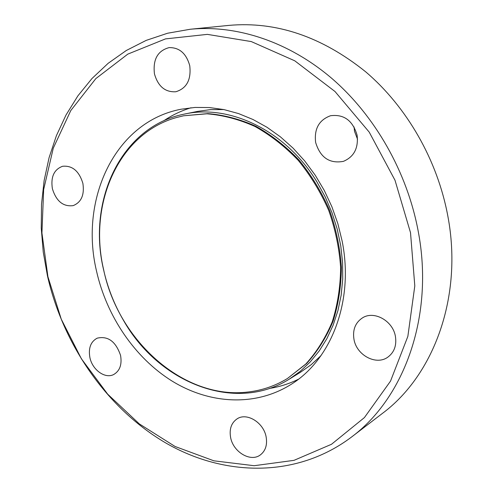 <?xml version="1.0" encoding="UTF-8"?>
<svg xmlns="http://www.w3.org/2000/svg" width="493" height="493" viewBox="0 0 493 493"><rect width="100%" height="100%" fill="white"/><g stroke="black" fill="none" stroke-linecap="round" stroke-linejoin="round"><path stroke-width="0.74" d="M123.392 320.197C114.093 304.23 107.443 287.228 103.456 269.19C87.132 200.368 121.321 126.331 184.462 114.074C229.874 103.918 286.026 130.793 317.042 182.077L325.281 197.052L332.042 212.828L337.23 229.165L340.762 245.828L342.598 262.553L342.727 279.093L341.156 295.208L337.927 310.664L333.114 325.244L326.816 338.765L319.137 351.047L310.22 361.948L300.2 371.346L289.243 379.16C234.421 413.627 158.29 382.291 123.392 320.197M248.373 391.972C184.129 400.205 118.061 340.842 103.573 269.4C88.21 203.942 118.357 133.517 176.667 117.482L183.587 115.781L206.918 113.803C223.046 115.128 239.08 119.361 255.029 126.504C270.614 135.267 285.028 146.557 298.259 160.373C310.516 175.434 320.653 192.079 328.683 210.32C335.295 229.116 339.276 248.195 340.626 267.563C340.423 286.698 337.625 304.791 332.239 321.843C325.485 337.958 316.679 352.008 305.814 364.007L287.437 378.507C275.279 385.865 262.258 390.351 248.373 391.972M96.455 270.805C79.361 199.043 115.029 121.629 181.177 109.212L195.092 107.431L209.426 107.548L223.988 109.594L238.581 113.587L253.001 119.503L267.04 127.305L280.48 136.906L293.119 148.183L304.754 160.995L315.2 175.163L324.295 190.483L331.881 206.727L337.853 223.643L342.117 240.978C354.307 301.272 331.05 360.457 290.174 384.953C254.573 406.861 209.235 403.958 171.977 381.003C134.725 357.77 106.55 316.112 96.455 270.805M47.92 276.702L61.255 319.156L81.407 358.805L107.696 394.178L139.272 423.863L175.095 446.492L213.882 460.813L254.117 465.712L293.994 460.351L331.493 444.279L364.407 417.589L390.536 381.095L407.853 336.392L414.804 285.891L410.515 232.671L395.004 180.247L369.22 132.13L334.993 91.501L294.759 60.805L251.294 41.578L207.362 34.374L165.5 38.892L127.792 54.125L95.852 78.59L70.789 110.549L53.281 148.147L43.655 189.546L41.93 232.961L47.92 276.702M154.457 73.895C152.768 59.48 157.661 50.717 169.136 47.605C179.434 47.451 186.305 53.472 189.743 65.68C191.346 79.7 186.711 88.395 175.835 91.753C165.18 92.37 158.056 86.417 154.457 73.895M315.631 142.428C314.059 128.858 319.02 119.959 330.526 115.732C343.898 114.037 352.748 120.508 357.092 135.137C358.577 148.091 354.017 156.829 343.424 161.359C329.515 163.873 320.253 157.563 315.631 142.428M353.962 339.295C352.501 329.768 355.348 322.625 362.503 317.856C374.051 310.337 392.952 320.801 395.417 336.429C396.779 345.457 394.24 352.372 387.8 357.178C376.141 365.763 356.488 355.163 353.962 339.295M230.619 437.507C229.171 429.138 231.297 422.945 237.004 418.908C246.66 412.173 263.601 422.439 266.115 436.835C267.483 444.889 265.53 450.941 260.242 454.996C250.493 462.403 233.164 451.989 230.619 437.507M89.892 357.536C88.265 348.144 90.687 341.686 97.164 338.167C108.004 335.721 115.806 341.476 120.563 355.422C122.116 364.58 119.824 370.946 113.692 374.52C105.101 379.105 92.314 369.861 89.892 357.536M52.387 188.733C50.606 176.956 54.014 169.469 62.599 166.27C72.342 165.358 79.102 171.059 82.886 183.371C84.586 194.895 81.339 202.315 73.143 205.63C63.19 206.869 56.27 201.236 52.387 188.733M269.443 388.429C279.5 386.851 289.144 383.794 298.382 379.265M191.056 107.751C181.221 110.759 172.088 115.122 163.67 120.847M418.144 230.89C407.064 171.891 374.926 115.584 331.869 78.455C288.633 41.523 236.603 24.712 190.23 29.26L167.577 33.234L146.174 40.389L126.294 50.496L108.17 63.295L91.988 78.51L77.894 95.852L66 115.029L56.381 135.729L49.084 157.668L44.13 180.555L41.529 204.108L41.246 228.049L43.255 252.12L47.501 276.055C63.344 345.39 107.314 408.802 165.931 443.059C224.469 476.817 296.823 478.241 351.441 437.106C404.599 397.722 434.419 315.366 418.144 230.89M354.066 126.929L354.504 131.28L357.548 139.291M351.441 437.106L382.371 413.436C434 375.124 463.05 296.385 447.866 216.23C437.525 160.225 406.959 106.95 365.677 71.812C321.911 36.661 276.345 21.181 228.986 25.383L190.23 29.26M287.437 378.507L306.609 363.526C317.461 351.54 326.267 337.495 333.021 321.399C338.401 304.366 341.199 286.291 341.409 267.181C340.059 247.837 336.084 228.777 329.484 210C321.467 191.789 311.336 175.163 299.091 160.12C285.872 146.322 271.47 135.045 255.898 126.294C239.962 119.164 223.939 114.937 207.824 113.612L183.587 115.781M321.035 355.564L311.299 364.598L300.668 372.135L311.225 364.666L320.906 355.749M223.569 109.508L210.406 109.619L197.601 111.387L210.511 109.625L223.791 109.557M289.243 379.16L300.668 372.135M184.462 114.074L197.601 111.387"/></g></svg>
